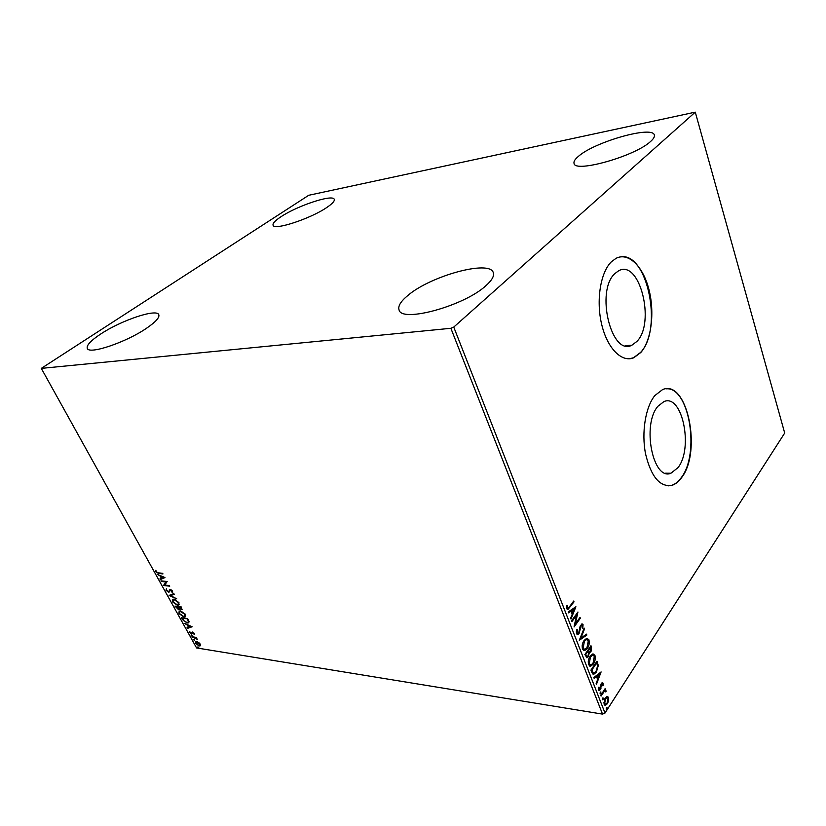 <?xml version="1.0" encoding="UTF-8"?>
<svg xmlns="http://www.w3.org/2000/svg" width="826" height="826" viewBox="0 0 826 826"><rect width="100%" height="100%" fill="white"/><g stroke="black" fill="none" stroke-linecap="round" stroke-linejoin="round"><path stroke-width="1.24" d="M614.916 273.53C595.236 290.938 611.385 356.698 631.911 345.185L636.949 341.396C655.627 322.739 639.685 258.92 618.653 270.773L614.916 273.53M658.002 406.196C641.616 424.347 652.901 481.145 670.929 473.236L677.97 467.661C693.592 448.384 682.286 393.382 663.928 401.591L658.002 406.196M654.863 395.561C645.529 406.846 641.337 432.421 645.55 453.856C651.095 476.767 659.881 487.268 671.889 485.368C675.431 484.263 678.642 481.713 681.533 477.707C702.234 451.729 687.149 378.597 662.535 389.624L654.863 395.561M668.141 485.874L671.579 485.358C675.121 484.263 678.332 481.713 681.223 477.696C700.252 453.722 689.287 386.423 666.159 388.829M611.416 261.749C600.409 272.353 595.907 300.747 601.741 324.67C607.461 348.675 621.947 362.903 633.841 357.73L640.862 352.444C651.404 340.364 654.863 312.569 648.957 289.585C643.155 266.53 628.607 251.94 616.113 258.29L611.416 261.749M629.278 358.794L633.532 357.751L640.542 352.465C663.113 329.46 647.594 251.909 620.543 256.876M650.558 141.504C635.039 156.248 574.617 173.192 574.049 163.414C573.481 161.555 575.02 159.129 578.675 156.135C594.957 141.814 652.561 125.366 654.337 135.01C654.842 136.651 653.583 138.82 650.558 141.504M146.532 328.252C126.285 342.243 89.094 354.819 87.308 348.448C86.276 345.423 90.746 340.611 100.731 334.003C121.288 320.302 156.548 308.418 158.757 314.644C159.841 317.38 155.763 321.913 146.532 328.252M327.003 207.347C310.886 218.58 273.922 230.733 273.086 225.24C272.487 223.433 275.151 220.583 281.067 216.691C297.484 205.643 332.919 193.945 334.231 199.324C334.84 200.976 332.424 203.65 327.003 207.347M485.956 285.651C464.326 305.899 401.601 323.018 399.092 310.008C397.74 306.25 400.672 301.397 407.879 295.45C430.511 275.956 489.529 259.622 493.256 272.528C494.475 275.843 492.038 280.21 485.956 285.651M198.663 642.452L200.295 644.166L200.171 645.839L199.118 645.942L195.586 643.413L195.71 641.719L198.663 642.452M191.962 636.743L196.505 637.445L196.836 638.033L196.165 637.93L197.579 639.5L191.962 636.743M194.306 633.335L194.296 634.378L192.572 632.654L191.549 633.965L189.546 632.52L189.484 631.384L191.198 633.366L192.489 632.024L194.306 633.335M182.443 619.583L181.431 617.765L187.657 618.633L189.123 621.648L188.627 622.856L187.12 623L182.443 619.583L182.763 619.118M174.957 606.098L181.183 606.893L181.916 609.567L179.521 608.721L178.623 609.764L174.957 606.098M169.041 595.432L173.842 593.605L174.214 594.276L170.569 595.66L176.733 598.84L169.041 595.432M161.297 581.473L160.956 580.854L167.162 581.514L164.756 585.045L169.402 585.562L169.743 586.181L163.527 585.489L165.912 581.969L161.297 581.473L161.586 580.915M158.489 572.872L162.619 573.285L162.97 573.915L158.768 573.492L155.784 571.788L155.639 570.322L156.413 571.85L158.489 572.872M41.3 368.386L450.862 328.294L453.753 327.086L695.275 112.15L308.707 195.287L41.3 368.386L196.557 647.925L602.536 714.108L450.862 328.294M164.983 577.56L160.265 579.615L159.893 578.933L161.421 578.314L160.161 576.042L157.343 574.328L164.983 577.56M166.078 590.353L166.429 588.711L166.687 590.383L168.731 591.571L170.383 589.547L172.634 591.148L172.438 592.572L170.755 590.167L168.69 592.232L166.078 590.353L166.367 588.752M173.976 599.17L178.953 602.598L178.746 605.128L177.394 605.272L172.448 601.834L172.686 599.304L173.976 599.17M180.502 610.941L185.458 614.379L185.272 616.846L183.878 616.991L178.943 613.542L179.17 611.085L180.502 610.941M192.148 626.758L187.347 628.431L186.996 627.791L188.534 627.285L187.326 625.096L184.539 623.362L192.148 626.758M191.353 634.936L192.117 635.896L191.353 634.936M193.873 639.469L194.637 640.429L193.873 639.469M197.951 646.82L198.715 647.78L197.951 646.82M607.058 696.39L608.576 697.392L608.679 700.562L607.451 703.669L605.458 705.29L604.136 704.248L605.241 697.98L607.058 696.39M600.77 695.296L605.086 688.698L604.756 690.453L605.985 690.722L606.067 691.538L605.468 691.868L604.931 691.114L604.054 691.713L601.07 696.081L600.77 695.296M603.052 683.174L603.032 685.611L602.484 685.714L602.546 684.021L601.669 684.145L600.419 689.586L599.335 690.464L598.509 689.834L598.468 687.325L599.046 687.16L599.015 688.936L600.089 688.832L601.349 683.391L602.299 682.596L603.052 683.174L602.402 683.081L602.546 684.011M591.87 672.54L590.931 670.123L596.971 661.213L598.303 665.56L596.362 672.127L593.749 674.336L591.87 672.54M584.849 654.564L590.972 645.715L591.55 647.202L590.972 651.797L589.299 652.695L588.38 656.618L586.987 657.723L584.849 654.564M579.284 640.305L584.168 628.101L584.509 628.989L580.812 638.23L586.501 634.151L586.852 635.039L579.284 640.305M571.964 621.565L571.633 620.729L577.942 612.014L575.35 623.898L580.028 617.404L580.348 618.23L574.07 626.965L576.662 615.06L571.964 621.565M569.465 606.78L573.698 601.029L574.018 601.865L567.823 609.609L566.708 608.762L566.636 605.685L567.307 605.448L567.359 607.864L568.009 608.287L569.465 606.78M453.753 327.086L605.004 713.055L784.7 433.051L695.275 112.15M575.908 606.749L570.983 619.056L570.632 618.147L572.232 614.234L571.045 611.178L568.556 612.851L568.205 611.942L575.908 606.749M576.465 633.748L576.899 629.402L577.477 629.629L577.095 632.778L577.952 633.397L578.737 632.788L580.079 626.459L581.989 623.816L583.053 624.59L582.795 628.121L582.175 628.018L582.413 625.468L581.205 625.499L579.047 633.614L577.756 634.616L576.465 633.748M584.116 640.418L586.78 638.292L588.917 639.778C589.619 643.103 589.083 646.004 587.296 648.503L584.663 650.609L582.475 649.122C581.793 645.798 582.34 642.896 584.116 640.418M590.198 656.081L592.892 653.903L594.937 655.348C595.629 658.642 595.092 661.543 593.347 664.052L590.662 666.21L588.587 664.754C587.916 661.461 588.453 658.57 590.198 656.081M601.101 671.92L596.465 684.289L596.135 683.432L597.642 679.488L596.517 676.608L594.173 678.425L593.832 677.557L601.101 671.92M600.213 692.178L600.967 692.074L600.295 693.83L600.213 692.178M602.557 698.166L603.3 698.063L602.629 699.808L602.557 698.166M606.346 707.872L607.079 707.758L606.418 709.513L606.346 707.872M605.004 713.055L602.536 714.108M573.285 601.596L574.018 601.865M573.358 601.813L567.255 609.516M566.595 606.005L566.574 607.12L567.235 607.182M566.574 607.12L567.359 607.864M566.698 607.791L567.699 608.256M575.113 607.286L570.642 618.199M568.402 612.448L571.045 611.178M574.411 608.896L571.169 610.579L572.077 612.913L572.748 612.985L574.411 608.896L571.829 610.641L572.748 612.985M571.169 610.579L571.829 610.641M577.116 613.16L574.689 623.837L575.35 623.898M579.615 617.972L580.348 618.23M579.687 618.158L574.235 625.747M571.706 620.925L576.001 614.998L576.662 615.06M576.847 629.567L577.477 629.629M576.341 631.425L576.424 632.706L577.095 632.778M576.424 632.706L577.57 633.356M581.886 623.847L583.053 624.59M581.587 625.106L580.544 625.427L581.205 625.499M580.544 625.427L580.162 626.17M579.955 627.048L580.595 627.12M579.79 628.183L580.368 629.009M579.707 628.937L579.522 630.362M579.109 632.066L578.386 633.542L579.047 633.614M578.386 633.542L577.095 634.544L577.756 634.616M580.812 638.23L580.151 638.157L583.848 628.916L584.509 628.989M586.016 634.513L586.852 635.039M586.192 634.967L579.491 639.768M586.966 638.271L588.917 639.778M588.267 639.706L588.535 643.568M587.988 645.777L586.636 648.42L587.296 648.503M586.636 648.42L583.745 650.568M582.185 645.467L582.444 648.1L584.116 649.35M586.646 639.51L583.775 641.152L582.805 642.958M586.987 647.687L588.308 640.708L586.543 639.53L584.426 641.234L583.104 648.183L584.839 649.422L586.987 647.687M582.444 648.1L583.104 648.183M583.775 641.152L584.426 641.234M590.569 646.293L591.199 649.484M590.91 650.568L590.322 651.714L590.972 651.797M590.322 651.714L589.144 652.674M588.67 652.953L587.42 651.074L585.138 654.378L587.193 656.494L588.071 655.813L588.639 652.612L589.795 652.757M588.308 655.41L587.72 656.536L588.38 656.618M587.72 656.536L586.388 657.63L586.987 657.723M585.5 655.297L586.842 656.453M588.215 650.578L589.816 651.683L590.652 651.002L590.662 647.419L590.001 647.347L588.05 650.165L589.496 651.642M588.05 650.165L588.866 650.661M590.662 647.419L588.711 650.248M585.138 654.378L586.161 655.39M588.081 651.156L585.799 654.46M593.047 653.882L594.937 655.348M594.286 655.266L594.586 658.869M593.842 661.76L592.686 663.97L593.347 664.052M592.686 663.97L589.785 666.148M588.267 661.399L588.546 663.722L590.167 664.94M592.727 655.121L589.857 656.794L589.062 658.219M593.037 663.247L594.338 656.288L592.645 655.132L590.507 656.877L589.206 663.815L590.879 665.013L593.037 663.247M588.546 663.722L589.206 663.815M589.857 656.794L590.507 656.877M596.568 661.802L597.652 665.467L598.303 665.56M597.652 665.467L597.559 667.439M596.878 669.845L595.701 672.044L596.362 672.127M595.701 672.044L593.068 674.253M592.531 672.674L594.059 673.045L596.052 671.332L597.58 665.973L596.661 662.917L596 662.834L591.21 669.917L592.531 672.674L593.481 672.973M596.661 662.917L591.87 670L593.192 672.767M591.21 669.917L591.87 670M600.265 672.56L599.666 674.119L597.26 676.019L598.127 678.229L599.697 674.13L596.609 675.926L598.127 678.229M598.096 678.229L597.632 679.457M593.997 677.96L596.517 676.608M596.609 675.926L597.26 676.019M602.515 685.539L603.032 685.611M601.875 683.897L601.018 684.052L601.669 684.145M600.729 684.837L601.349 684.93M600.378 688.223L600.987 688.306M600.172 688.698L599.759 689.483L600.419 689.586M599.759 689.483L598.84 690.33M598.313 688.708L599.015 688.936M598.354 688.843L599.263 689.266M600.368 691.981L600.967 692.074M600.326 692.033L600.068 693.386L600.729 693.479M604.694 689.297L605.386 689.483M604.735 689.39L604.095 690.35L604.756 690.453M605.117 690.288L605.985 690.722M605.334 690.629L605.417 691.424M605.427 691.445L606.067 691.538M604.549 691.052L603.403 691.61L604.054 691.713M603.403 691.61L600.801 695.389M602.712 697.97L603.3 698.063M602.67 698.022L602.412 699.364L603.063 699.467M607.213 696.37L608.576 697.392M607.915 697.299L608.194 698.765M608.101 700.479L608.679 700.562M607.358 702.554L606.8 703.566L607.451 703.669M606.8 703.566L604.838 705.177M603.858 702.699L605.21 704.093M606.893 697.464L604.673 699.023M607.151 702.895L608.05 698.207L607.089 697.495L605.541 698.765L604.673 703.422L605.644 704.165L607.151 702.895M604.012 703.318L604.673 703.422M604.89 698.662L605.541 698.765M606.501 707.665L607.079 707.758M606.449 707.727L606.191 709.059L606.842 709.162M162.732 573.492L157.374 572.666M156.331 571.685L155.784 571.788M156.186 571.437L155.928 570.487M164.901 577.529L160.265 579.615M160.667 579.263L160.378 578.737M160.161 576.042L161.421 578.314M161.906 578.117L163.507 577.457L160.936 576.372L161.906 578.117M169.506 585.758L163.527 585.489M163.847 584.994L165.912 581.969M166.315 581.618L161.7 581.122M169.888 589.578L168.855 591.488M172.768 592.17L171.787 592.046M172.18 591.695L172.469 590.879M171.147 589.805L170.6 590.012M169.691 591.798L168.69 592.232M169.082 591.881L168.194 591.592M174.121 594.101L170.569 595.66L169.598 595.216M179.19 604.746L177.394 605.272M177.786 604.921L176.31 604.498M172.964 601.679L172.448 601.834M172.84 601.473L172.624 599.346M175.484 599.593L173.274 599.882L173.068 601.886L177.053 604.663L178.148 604.549L178.333 602.546L174.317 599.779L173.264 599.893L173.656 599.531M178.519 604.209L178.808 602.34M182.174 609.258L181.255 609.64M181.648 609.278L180.832 609.01M179.541 609.371L178.623 609.764M179.015 609.402L178.127 609.123M178.87 608.958L178.633 606.718L175.928 606.78L175.597 606.181M181.421 608.886L181.266 607.058L178.881 607.162L180.915 609.03L180.873 607.42L178.881 607.162M178.406 607.389L175.928 606.78L178.292 609.154L178.798 607.027M185.695 616.464L183.878 616.991M184.26 616.63L182.887 616.248M179.459 613.398L178.943 613.542M179.335 613.181L179.118 611.106M181.906 611.343L179.769 611.643L179.572 613.604L183.537 616.392L184.663 616.268L184.838 614.317L180.14 611.302M185.024 615.938L185.303 614.11M188.297 621.999L188.741 620.884L187.739 618.777L182.401 618.457L182.071 617.858M188.627 622.856L187.12 623M187.512 622.628L186.129 622.246M187.739 618.777L182.794 618.096L183.806 620.729L186.79 622.391L187.987 622.288L188.349 621.245L187.347 619.139M191.993 626.686L187.347 628.431M187.75 624.797L188.534 627.285M189.04 627.12L190.661 626.583L188.111 625.447L189.04 627.12M194.461 633.872L193.707 633.976M192.303 633.604L191.549 633.965M191.931 633.604L191.24 633.377M189.928 632.158L189.712 631.549M191.663 632.737L191.549 633.294M192.159 635.524L191.116 635.349M196.34 637.765L195.421 637.899M195.803 637.538L192.282 637.331M194.668 640.057L193.625 639.882M200.511 645.488L199.118 645.942M199.5 645.571L198.612 645.312M195.741 641.709L195.586 643.413M197.651 641.885L196.371 642.163M199.851 645.044L200.295 644.156M198.787 645.354L199.603 645.282L199.737 644.073L196.237 642.298L196.144 643.495L198.787 645.354M198.736 647.398L197.703 647.223M569.073 607.647L569.733 607.709M590.889 647.119L591.55 647.202M596.919 662.7L597.57 662.782M591.54 670.774L592.201 670.857M600.564 686.292L601.204 686.396M601.875 693.757L602.526 693.85M625.21 345.691L631.911 345.185M665.508 473.205L670.929 473.236M581.803 625.024L581.143 624.952M584.663 650.609L584.003 650.537M586.543 639.53L585.882 639.448M590.662 666.21L590.012 666.128M592.645 655.132L591.994 655.049M593.749 674.336L593.089 674.243M602.175 683.752L601.524 683.66M604.931 691.114L604.281 691.011M605.458 705.29L604.88 705.197M607.089 697.495L606.429 697.392"/></g></svg>
